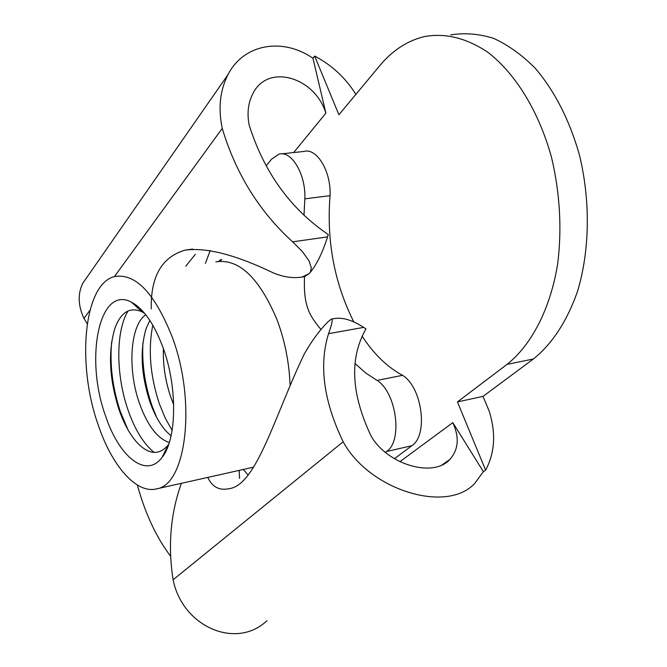 <?xml version="1.0" encoding="UTF-8"?>
<svg xmlns="http://www.w3.org/2000/svg" width="667" height="667" viewBox="0 0 667 667"><rect width="100%" height="100%" fill="white"/><g stroke="black" fill="none" stroke-linecap="round" stroke-linejoin="round"><path stroke-width="1" d="M163.398 348.641C162.873 365.132 165.391 381.457 170.952 397.599L173.695 404.627M149.842 320.393L146.09 328.664C139.82 350.158 141.062 374.487 149.825 401.651C154.252 414.207 159.772 424.154 166.391 431.474L171.077 435.851M145.79 314.757C130.007 325.254 127.339 369.651 139.553 403.618C147.482 425.504 157.395 438.486 169.301 442.563M144.639 313.34L141.954 311.772C130.098 306.645 121.152 311.956 115.099 327.697C107.912 351.217 109.171 378.406 118.884 409.271C123.97 423.97 130.307 435.368 137.902 443.463C149.308 454.852 159.43 455.344 168.251 444.947L168.726 444.297M105.378 415.416C118.768 456.645 146.156 479.098 162.039 457.412C176.805 439.62 177.73 387.585 163.14 347.916C154.252 323.979 143.672 308.738 131.416 302.168C99.183 284.667 84.617 358.396 105.378 415.416M172.294 337.219C154.886 293.372 135.718 273.137 114.791 276.505C83.825 283.417 76.513 363.398 97.924 424.12C111.539 465.383 136.193 494.272 156.645 488.853C186.276 484.942 196.615 401.834 172.294 337.219M281.674 153.844L303.969 151.451C316.775 147.49 331.316 171.644 330.048 195.664L304.852 198.833C305.986 174.596 291.554 150.175 278.973 154.135L271.436 159.305L266.15 165.9M362.173 336.226C373.862 354.102 387.327 367.133 402.568 375.321L377.105 380.423L365.799 373.061L355.052 363.523M320.994 329.531C309.521 315.633 303.243 306.103 304.536 276.688M304.002 215.333L304.852 198.833M330.048 195.664C326.455 241.02 334.367 283.083 353.793 321.878M402.568 375.321C422.228 387.252 428.497 435.276 411.856 445.714L394.414 458.729M385.434 452.376L386.577 451.509C402.935 441.07 396.54 392.563 377.105 380.423M239.195 470.393L239.545 478.339M195.356 254.269L185.776 266.225M181.374 483.325C170.535 513.648 167.784 545.798 173.103 579.773C182.708 627.422 236.71 649.733 266.958 620.685M331.849 319.009L334.067 318.618C342.413 317.092 352.293 320.01 363.715 327.38L365.991 328.889C349.308 358.046 351.05 393.847 371.211 436.31C387.752 464.824 433.392 478.056 449.808 459.463C458.537 449.733 459.538 437.452 452.81 422.628L483.383 471.669L474.637 483.525C446.373 513.957 369.201 489.962 343.172 441.779C323.645 401.226 318.776 365.191 328.564 333.667C332.024 323.929 332.983 319.068 331.432 319.076L328.156 321.652C319.877 329.84 311.931 340.587 304.327 353.894C274.754 415.333 256.512 485.643 228.898 488.719C219.276 490.737 212.231 486.968 207.762 477.422M173.103 579.773L343.172 441.779M399.892 461.714L452.81 422.628M312.956 58.271L325.888 113.148C314.849 77.155 268.317 63.34 253.235 92.971C248.207 102.259 246.848 112.948 249.158 125.021C264.132 172.419 290.504 208.929 328.264 234.551L327.564 236.885C322.353 253.268 316.258 265.491 309.288 273.57L310.497 271.886L311.297 267.859L309.088 260.947L302.326 251.526L292.605 241.829C259.255 211.447 235.801 173.628 222.244 128.372C218.042 108.237 219.968 90.32 228.014 74.604C243.688 43.814 282.75 37.244 312.956 58.271L314.657 56.045L338.903 114.766L379.69 65.766C392.321 50.559 407.103 40.862 424.045 36.668C444.956 32.733 466.141 37.869 487.585 52.093C515.333 73.237 538.961 111.464 551.609 157.704C560.03 193.63 562.031 229.156 557.62 264.257C550.217 309.23 531.424 345.022 507.045 364.382L457.445 401.918L485.626 470.168L483.383 471.669M325.888 113.148L293.647 152.56M170.627 556.211C156.353 537.452 145.264 513.732 137.352 485.042M485.626 470.168C494.889 452.826 496.073 433.158 489.194 411.172L483.016 396.398L533.375 358.996C552.176 343.93 566.875 321.452 577.455 291.571C589.811 250.809 590.687 200.617 579.264 154.344C569.301 119.676 554.611 90.97 535.201 68.217C521.953 54.886 508.071 44.931 493.555 38.352C478.973 33.792 464.699 32.641 450.742 34.884M151.267 308.896C150.567 276.572 161.831 256.987 185.051 250.15C206.328 247.224 235.684 254.786 273.128 272.82C283.267 277.072 292.896 278.489 302.034 277.072L309.288 273.57L304.202 276.738M88.311 275.338L82.733 283.35C77.63 293.955 78.047 305.653 83.967 318.434L87.227 323.812M83.967 318.434L89.987 310.163M114.399 276.613L222.244 128.372M314.657 56.045C332.049 65.274 345.781 78.056 355.861 94.389M483.016 396.398L457.445 401.918M152.776 325.129C147.974 349.858 150.2 376.171 159.463 404.077L165.266 418.167L172.136 430.382M142.913 342.955C141.846 363.857 144.847 384.717 151.918 405.536L156.57 417.234M128.089 310.93C115.566 331.007 115.866 375.396 128.081 410.147C134.934 429.723 143.613 443.822 154.11 452.434M111.672 341.646C109.613 364.507 112.506 387.835 120.36 411.639L127.847 429.573M290.053 384.509C289.111 361.923 284.734 340.228 276.922 319.443C259.046 277.447 238.686 258.262 215.833 261.881M210.247 250.45L205.403 263.39M243.363 469.46L247.974 474.971M411.856 445.714L386.577 451.509M363.715 327.38L328.564 333.667M327.564 236.885L292.605 241.829M533.375 358.996L507.045 364.382M168.251 444.947L162.039 457.412M219.034 261.306C221.594 260.005 222.219 259.396 220.919 259.488L218.651 261.356M253.677 467.15L156.645 488.853M141.954 311.772L131.416 302.168M442.238 464.782L449.808 459.463M192.796 249.058L185.284 250.1M305.094 276.597L302.034 277.072M82.733 283.35L228.014 74.604"/></g></svg>
